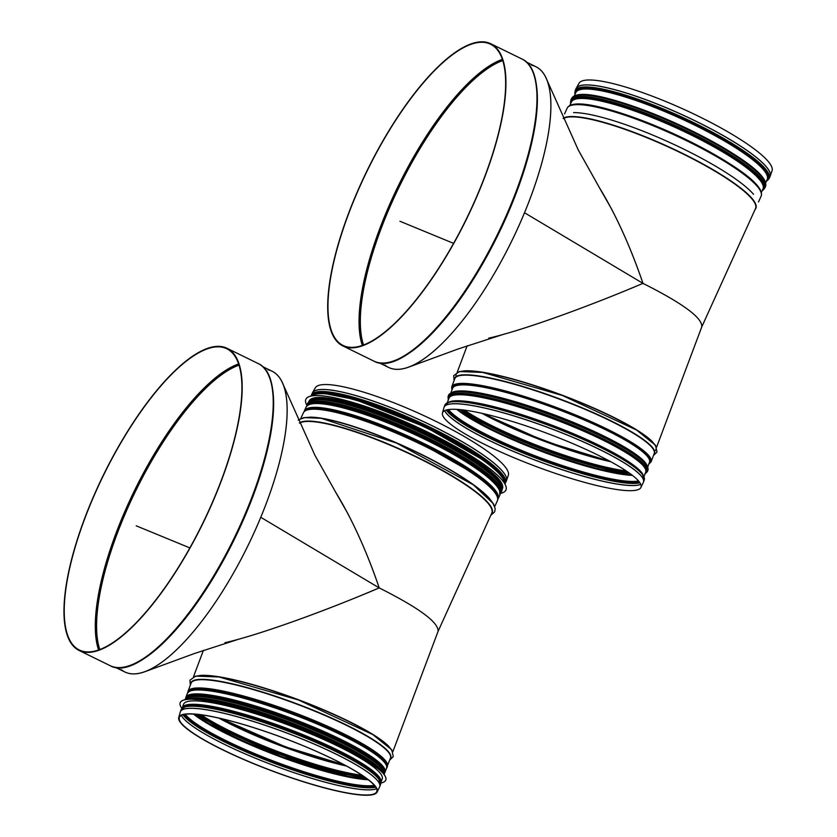 <?xml version="1.0" encoding="UTF-8"?>
<svg xmlns="http://www.w3.org/2000/svg" width="837" height="837" viewBox="0 0 837 837"><rect width="100%" height="100%" fill="white"/><g stroke="black" fill="none" stroke-linecap="round" stroke-linejoin="round"><path stroke-width="1.26" d="M189.863 547.921L136.201 525.814L189.863 547.921M283.042 384.235A167.431 55.033 -63.9 0 1 260.767 517.297L379.224 587.919C366.606 551.039 352.168 519.275 335.909 492.627L314.848 455.15L283.042 384.235A167.431 55.033 -63.9 0 0 267.892 369.766M216.438 346.403A168.216 55.294 -63.9 0 0 96.694 489.352A168.216 55.294 -63.9 0 0 79.138 650.485A168.216 55.294 -63.9 0 0 202.742 523.69A168.216 55.294 -63.9 0 0 227.005 348.286A168.216 55.294 -63.9 0 0 216.438 346.403M115.443 667.371L124.88 671.985A167.431 55.033 -63.9 0 0 247.898 545.787A167.431 55.033 -63.9 0 0 272.056 371.209L262.609 366.596M216.239 346.884A167.693 55.127 -63.9 0 0 96.862 489.383A167.693 55.127 -63.9 0 0 79.369 650.014A167.693 55.127 -63.9 0 0 202.585 523.617A167.693 55.127 -63.9 0 0 226.775 348.757A167.693 55.127 -63.9 0 0 216.239 346.884M368.845 794.909A105.462 17.368 20.6 0 1 255.735 764.422A105.462 17.368 20.6 0 1 179.244 717.654A105.462 17.368 20.6 0 1 187.247 714.097A105.462 17.368 20.6 0 1 301.77 745.16A105.462 17.368 20.6 0 1 376.671 791.823A105.462 17.368 20.6 0 1 368.845 794.909M224.996 642.69C251.288 636.884 305.463 618.198 357.127 597.116L379.224 587.919C419.107 607.955 438.724 622.435 438.075 631.339L392.856 751.71M369.284 795.15A105.985 17.451 20.6 0 1 255.609 764.505A105.985 17.451 20.6 0 1 178.731 717.518A105.985 17.451 20.6 0 1 284.172 738.203A105.985 17.451 20.6 0 1 377.152 792.053A105.985 17.451 20.6 0 1 369.284 795.15M335.585 492.114L347.418 512.84C359.345 535.607 369.954 560.633 379.224 587.919C329.788 608.991 272.266 629.979 238.671 639.217L194.372 653.53L145.199 671.588A167.431 55.033 116.1 0 1 121.187 669.59M312.421 392.919A106.498 19.983 24.4 0 1 312.515 392.741L315.319 387.803A105.985 19.889 24.4 0 1 419.892 413.802A105.985 19.889 24.4 0 1 508.3 475.416L506.427 480.773A106.498 19.983 24.4 0 1 506.354 480.961M145.199 671.588A167.431 55.033 116.1 0 0 260.767 517.297L379.224 587.919M325.269 399.573A105.169 19.732 24.4 0 1 413.29 428.356A105.169 19.732 24.4 0 1 492.888 475.678M308.822 401.729L309.146 401.028A106.121 19.91 24.4 0 1 414.012 426.765A106.121 19.91 24.4 0 1 502.409 488.766L502.085 489.478M306.865 405.328A109.835 20.611 24.4 0 1 305.861 399.28A109.835 20.611 24.4 0 1 414.388 425.918A109.835 20.611 24.4 0 1 505.883 490.084A109.835 20.611 24.4 0 1 500.672 493.317M305.861 399.28L305.882 399.228A109.835 20.611 24.4 0 1 305.882 399.228A109.835 20.611 24.4 0 1 414.409 425.876A109.835 20.611 24.4 0 1 505.904 490.043A109.835 20.611 24.4 0 1 505.893 490.063L505.883 490.084M380.762 783.076A109.835 18.09 -159.4 0 0 385.784 780.032A109.835 18.09 -159.4 0 0 385.805 779.99A109.835 18.09 -159.4 0 0 289.351 724.434A109.835 18.09 -159.4 0 0 180.164 702.735A109.835 18.09 -159.4 0 0 180.154 702.766A109.835 18.09 -159.4 0 0 181.932 708.384M385.805 779.99L385.784 780.032A109.835 18.09 -159.4 0 0 289.33 724.476A109.835 18.09 -159.4 0 0 180.154 702.787L180.164 702.735M380.741 782.815L382.227 778.954A106.121 17.472 -159.4 0 0 289.027 725.271A106.121 17.472 -159.4 0 0 183.533 704.315L182.11 708.196M379.831 780.115A105.169 17.315 -159.4 0 0 287.51 729.33A105.169 17.315 -159.4 0 0 184.579 706.763M488.735 338.127C518.762 331.557 585.858 307.734 642.962 283.366L524.506 212.744A167.431 55.033 116.1 0 1 408.937 367.035A167.431 55.033 116.1 0 0 524.506 212.744A167.431 55.033 -63.9 0 0 546.781 79.672A167.431 55.033 -63.9 0 1 524.506 212.744L642.962 283.366C633.693 256.08 623.084 231.054 611.156 208.287L599.323 187.561C615.708 214.272 630.251 246.214 642.962 283.366C683.264 303.632 702.85 318.175 701.73 326.985C702.85 318.175 683.264 303.632 642.962 283.366C682.835 303.402 702.463 317.882 701.814 326.786L656.595 447.157M579.058 83.24A105.985 19.889 24.4 0 1 683.63 109.249A105.985 19.889 24.4 0 1 772.038 170.863L770.166 176.22A106.498 19.983 24.4 0 0 681.328 114.313A106.498 19.983 24.4 0 0 576.254 88.188A106.498 19.983 24.4 0 1 681.328 114.313A106.498 19.983 24.4 0 1 770.166 176.22L772.038 170.863A105.985 19.889 24.4 0 0 683.63 109.249A105.985 19.889 24.4 0 0 579.058 83.24L576.076 88.544A106.498 19.983 24.4 0 1 681.308 114.376A106.498 19.983 24.4 0 1 770.009 176.597A106.498 19.983 24.4 0 0 681.308 114.376A106.498 19.983 24.4 0 0 576.076 88.544L579.058 83.24M633.023 490.597A105.985 17.451 20.6 0 1 519.348 459.952A105.985 17.451 20.6 0 1 442.47 412.965A105.985 17.451 20.6 0 1 547.911 433.65A105.985 17.451 20.6 0 1 640.891 487.5A105.985 17.451 20.6 0 1 633.023 490.597M531.631 65.213A167.431 55.033 -63.9 0 1 546.781 79.672L578.294 150.022L599.648 188.084C615.906 214.722 630.345 246.486 642.962 283.366C593.527 304.438 536.004 325.426 502.409 334.664C536.004 325.426 593.527 304.438 642.962 283.366C630.345 246.486 615.906 214.722 599.648 188.074L578.001 149.457M480.176 41.85A168.216 55.294 -63.9 0 0 360.423 184.799A168.216 55.294 -63.9 0 0 342.867 345.932A168.216 55.294 -63.9 0 0 466.481 219.137A168.216 55.294 -63.9 0 0 490.744 43.733A168.216 55.294 -63.9 0 0 480.176 41.85A168.216 55.294 -63.9 0 0 360.423 184.799A168.216 55.294 -63.9 0 0 342.867 345.932A168.216 55.294 -63.9 0 0 466.481 219.137A168.216 55.294 -63.9 0 0 490.744 43.733A168.216 55.294 -63.9 0 0 480.176 41.85M388.619 367.433A167.431 55.033 -63.9 0 0 511.637 241.234A167.431 55.033 -63.9 0 0 535.795 66.657L526.347 62.043L535.795 66.657A167.431 55.033 -63.9 0 1 511.637 241.234A167.431 55.033 -63.9 0 1 388.619 367.433L379.171 362.819L388.619 367.433M453.602 243.368L399.94 221.261M408.937 367.035L458.111 348.977L502.409 334.664L458.111 348.977L408.937 367.035A167.431 55.033 116.1 0 1 384.915 365.037M479.978 42.331A167.693 55.127 -63.9 0 0 360.601 184.831A167.693 55.127 -63.9 0 0 343.107 345.461A167.693 55.127 -63.9 0 0 466.324 219.064A167.693 55.127 -63.9 0 0 490.513 44.204A167.693 55.127 -63.9 0 0 479.978 42.331M139.235 661.492A167.431 55.033 -63.9 0 0 234.412 539.195A167.431 55.033 -63.9 0 0 272.58 388.996M126.732 666.524A167.62 55.106 -63.9 0 0 234.255 539.112A167.62 55.106 -63.9 0 0 268.876 376.033M258.047 363.478C284.35 374.662 275.917 448.391 241.161 524.422C202.826 611.408 138.335 682.145 110.17 665.677A168.216 55.294 -63.9 0 0 233.785 538.882A168.216 55.294 -63.9 0 0 258.047 363.478L227.005 348.286M238.974 365.162A166.898 54.865 -63.9 0 0 135.699 490.89A166.898 54.865 -63.9 0 0 99.802 649.585M140.993 660.121A166.898 54.865 -63.9 0 0 220.853 564.64M246.34 512.495A166.898 54.865 -63.9 0 0 272.569 391.214M238.681 364.252A167.494 55.054 -63.9 0 0 134.872 490.482A167.494 55.054 -63.9 0 0 98.902 649.91M238.576 363.949A167.693 55.127 -63.9 0 0 134.6 490.346A167.693 55.127 -63.9 0 0 98.599 650.014M343.934 764.683A105.964 17.451 20.6 0 1 221.753 718.784M344.446 764.955A105.441 17.368 20.6 0 1 221.188 718.648M346.455 766.033A104.646 17.232 20.6 0 1 218.97 718.146M362.002 775.271A104.646 17.232 20.6 0 1 201.183 714.861M363.227 776.108A104.928 17.284 20.6 0 1 199.708 714.672M364.974 777.311A105.87 17.431 20.6 0 1 197.595 714.442M365.35 777.583A105.964 17.451 20.6 0 1 197.145 714.39M367.38 779.174A105.964 17.451 20.6 0 1 277.853 755.037A105.964 17.451 20.6 0 1 194.571 714.264M367.589 779.237A105.326 17.347 20.6 0 1 277.8 755.173A105.326 17.347 20.6 0 1 194.372 714.16M368.259 779.749A104.531 17.211 20.6 0 1 277.57 755.79A104.531 17.211 20.6 0 1 193.525 714.107M374.338 785.315A104.531 17.211 20.6 0 1 371.377 785.692A104.531 17.211 20.6 0 1 271.198 760.195A104.531 17.211 20.6 0 1 185.28 714.306M374.85 785.943A104.855 17.263 20.6 0 1 371.429 786.403A104.855 17.263 20.6 0 1 270.225 760.551A104.855 17.263 20.6 0 1 184.485 714.432M375.614 786.968A105.86 17.431 20.6 0 1 372.036 787.471A105.86 17.431 20.6 0 1 269.671 761.293A105.86 17.431 20.6 0 1 183.24 714.704M375.75 787.178A105.964 17.451 20.6 0 1 372.057 787.701A105.964 17.451 20.6 0 1 269.388 761.429A105.964 17.451 20.6 0 1 183 714.777M376.577 788.736A105.964 17.451 20.6 0 1 371.283 789.762A105.964 17.451 20.6 0 1 265.653 762.329A105.964 17.451 20.6 0 1 181.347 715.405M376.587 788.757A105.964 17.451 20.6 0 1 371.272 789.783A105.964 17.451 20.6 0 1 265.611 762.34A105.964 17.451 20.6 0 1 181.336 715.405M200.043 675.469A106.498 17.535 20.6 0 1 298.6 699.795A106.498 17.535 20.6 0 1 388.786 746.374M193.964 677.175A106.728 17.577 20.6 0 1 298.516 700.004A106.728 17.577 20.6 0 1 392.25 751.657M190.773 683.996A106.728 17.577 20.6 0 1 297.062 703.896A106.728 17.577 20.6 0 1 390.157 758.887M387.374 766.315A106.498 17.535 20.6 0 0 293.85 712.444A106.498 17.535 20.6 0 0 187.99 691.414L191.098 683.138A106.498 17.535 20.6 0 1 296.957 704.179A106.498 17.535 20.6 0 1 390.481 758.04L386.736 767.403M189.11 691.393A105.703 17.41 20.6 0 1 293.525 713.302A105.703 17.41 20.6 0 1 386.537 765.562M190.041 690.912A105.441 17.368 20.6 0 1 293.515 713.344A105.441 17.368 20.6 0 1 386.16 764.579M193.483 689.981A105.169 17.315 20.6 0 1 293.4 713.626A105.169 17.315 20.6 0 1 384.183 761.618M184.81 699.878L188.618 696.865A106.205 17.493 20.6 0 1 290.868 720.385A106.205 17.493 20.6 0 1 383.315 769.998L382.708 768.994A105.263 17.336 20.6 0 0 291.077 719.82A105.263 17.336 20.6 0 0 189.727 696.499L188.618 696.865A105.169 17.315 20.6 0 1 291.14 719.642A105.169 17.315 20.6 0 1 383.304 769.988L384.193 774.78M184.851 699.763A106.498 17.535 20.6 0 1 290.669 720.908A106.498 17.535 20.6 0 1 384.235 774.664M185.657 699.606A106.498 17.535 20.6 0 1 290.157 722.279A106.498 17.535 20.6 0 1 383.733 774.016M190.323 699.198A105.703 17.41 20.6 0 1 289.832 723.137A105.703 17.41 20.6 0 1 380.49 770.636M191.757 699.188A105.326 17.347 20.6 0 1 289.811 723.189A105.326 17.347 20.6 0 1 379.412 769.684M185.458 706.491A105.064 17.305 20.6 0 1 287.457 729.445A105.064 17.305 20.6 0 1 379.349 779.331M185.636 706.449L186.787 706.146A105.169 17.315 20.6 0 1 287.394 729.623A105.169 17.315 20.6 0 1 378.575 778.19L380.521 784.562A106.498 17.535 20.6 0 0 286.997 730.691A106.498 17.535 20.6 0 0 181.137 709.661L185.636 706.449A106.173 17.483 20.6 0 1 287.196 730.146A106.173 17.483 20.6 0 1 379.245 779.174M180.311 711.868A106.498 17.535 20.6 0 1 180.363 711.712A106.498 17.535 20.6 0 1 286.223 732.752A106.498 17.535 20.6 0 1 379.747 786.613A106.498 17.535 20.6 0 1 379.684 786.759M181.137 709.661L180.258 712.025A106.498 17.535 20.6 0 1 286.202 732.814A106.498 17.535 20.6 0 1 379.621 786.916L380.521 784.562M299.552 423.145A106.498 19.983 24.4 0 1 408.906 453.539A106.498 19.983 24.4 0 1 491.79 513.06L438.044 631.443M299.405 422.831A106.728 20.025 24.4 0 1 412.16 454.732A106.728 20.025 24.4 0 1 491.34 514.044M301.78 418.688A106.728 20.025 24.4 0 1 404.909 446.801A106.728 20.025 24.4 0 1 493.966 505.946M309.816 417.161A106.498 19.983 24.4 0 1 405.003 446.602A106.498 19.983 24.4 0 1 489.812 498.894M300.807 418.49L303.412 412.767A106.498 19.983 24.4 0 1 408.634 438.598A106.498 19.983 24.4 0 1 497.345 500.819L494.751 506.542M307.305 409.931A105.703 19.826 24.4 0 1 408.895 438.023A105.703 19.826 24.4 0 1 496.916 496.017M320.948 409.094A105.169 19.732 24.4 0 1 408.969 437.877A105.169 19.732 24.4 0 1 488.567 485.198M311.929 403.622A105.169 19.732 24.4 0 1 411.605 432.049A105.169 19.732 24.4 0 1 498.622 488.379M310.014 404.093A105.263 19.753 24.4 0 1 411.699 431.85A105.263 19.753 24.4 0 1 499.522 490.137M306.917 405.903A106.205 19.931 24.4 0 1 412.086 430.992A106.205 19.931 24.4 0 1 500.202 493.663M306.729 406.102L307.127 404.564A106.498 19.983 24.4 0 1 412.359 430.396A106.498 19.983 24.4 0 1 501.07 492.616L501.666 491.288A106.498 19.983 24.4 0 0 412.965 429.067A106.498 19.983 24.4 0 0 307.734 403.235C319.619 378.774 512.077 466.031 501.666 491.288M311.626 400.4A105.703 19.826 24.4 0 1 413.227 428.502A105.703 19.826 24.4 0 1 501.248 486.496M329.652 400.159A105.064 19.711 24.4 0 1 489.561 472.769M320.037 393.38A105.169 19.732 24.4 0 1 415.999 422.382A105.169 19.732 24.4 0 1 500.997 475.531M311.406 395.943A106.173 19.921 24.4 0 1 416.376 421.545A106.173 19.921 24.4 0 1 504.753 483.723M311.134 395.995L311.437 395.085A106.498 19.983 24.4 0 1 416.659 420.917A106.498 19.983 24.4 0 1 505.37 483.137L506.427 480.773A106.498 19.983 24.4 0 0 417.59 418.866A106.498 19.983 24.4 0 0 312.515 392.741L312.337 393.097A106.498 19.983 24.4 0 1 417.569 418.929A106.498 19.983 24.4 0 1 506.27 481.149M497.617 497.44A105.703 19.826 -155.6 0 0 497 494.657A105.703 19.826 -155.6 0 0 403.622 434.801A105.703 19.826 -155.6 0 0 305.777 410.339M305.233 410.664A105.86 19.858 24.4 0 1 402.346 434.215A105.86 19.858 24.4 0 1 497.147 494.709A105.86 19.858 24.4 0 1 497.722 498.057M497.712 499.574L498.109 498.873A106.393 19.962 -155.6 0 0 497.837 494.437A106.393 19.962 -155.6 0 0 399.866 432.457A106.393 19.962 -155.6 0 0 304.365 410.915L304.103 411.678M304.365 410.915L306.08 407.117A106.393 19.962 24.4 0 1 401.582 428.67A106.393 19.962 24.4 0 1 499.563 490.649A106.393 19.962 24.4 0 1 499.835 495.085L498.109 498.873M499.291 489.98A105.86 19.858 -155.6 0 0 410.475 432.133A105.86 19.858 -155.6 0 0 309.795 404.344M384.288 772.258A105.703 17.41 -159.4 0 0 307.964 725.407A105.703 17.41 -159.4 0 0 194.289 694.731A105.703 17.41 -159.4 0 0 186.4 697.922M186.159 698.1A105.86 17.431 20.6 0 1 194.153 694.668A105.86 17.431 20.6 0 1 308.696 725.679A105.86 17.431 20.6 0 1 384.35 772.551M384.434 773.21L385.072 772.143A106.393 17.525 -159.4 0 0 308.696 725.02A106.393 17.525 -159.4 0 0 193.881 693.978A106.393 17.525 -159.4 0 0 185.877 697.315L185.657 698.55M185.877 697.315L187.352 693.402A106.393 17.525 20.6 0 1 195.345 690.065A106.393 17.525 20.6 0 1 310.171 721.107A106.393 17.525 20.6 0 1 386.537 768.23L385.072 772.143M386.003 764.631A105.86 17.431 -159.4 0 0 302.785 717.675A105.86 17.431 -159.4 0 0 195.994 689.772M314.189 399.521A105.598 19.816 24.4 0 1 413.321 428.282A105.598 19.816 24.4 0 1 500.223 483.985M308.843 401.708A106.121 19.91 24.4 0 1 413.583 427.717A106.121 19.91 24.4 0 1 502.085 489.446M311.919 395.849A106.121 19.91 24.4 0 1 415.727 422.978A106.121 19.91 24.4 0 1 504.481 483.273M314.566 394.457A105.598 19.816 24.4 0 1 415.905 422.591A105.598 19.816 24.4 0 1 503.78 480.365M378.565 768.973A105.598 17.389 -159.4 0 0 289.738 723.398A105.598 17.389 -159.4 0 0 192.866 699.209M374.976 766.169A106.121 17.472 -159.4 0 0 289.581 723.806A106.121 17.472 -159.4 0 0 197.406 699.47M380.94 782.375A106.121 17.472 -159.4 0 0 287.74 728.692A106.121 17.472 -159.4 0 0 182.246 707.736M380.448 781.496A105.598 17.389 -159.4 0 0 287.53 729.268A105.598 17.389 -159.4 0 0 183.198 707.401M563.28 118.592A106.498 19.983 24.4 0 1 672.645 148.976A106.498 19.983 24.4 0 1 755.518 208.507A106.498 19.983 24.4 0 0 672.645 148.976A106.498 19.983 24.4 0 0 563.28 118.592M563.144 118.279A106.728 20.025 24.4 0 1 675.898 150.179A106.728 20.025 24.4 0 1 755.079 209.491A106.728 20.025 24.4 0 0 675.898 150.179A106.728 20.025 24.4 0 0 563.144 118.279M573.554 112.608A106.498 19.983 24.4 0 1 668.742 142.049A106.498 19.983 24.4 0 1 753.551 194.341A106.498 19.983 24.4 0 0 668.742 142.049A106.498 19.983 24.4 0 0 573.554 112.608M567.141 108.214A106.498 19.983 24.4 0 1 672.373 134.046A106.498 19.983 24.4 0 1 761.084 196.266A106.498 19.983 24.4 0 0 672.373 134.046A106.498 19.983 24.4 0 0 567.141 108.214C579.037 83.752 771.484 171.01 761.084 196.266L758.489 201.979L761.084 196.266C771.484 171.01 579.037 83.752 567.141 108.214L564.546 113.926L567.141 108.214M584.686 104.541A105.169 19.732 24.4 0 1 672.707 133.324A105.169 19.732 24.4 0 1 752.306 180.646A105.169 19.732 24.4 0 0 672.707 133.324A105.169 19.732 24.4 0 0 584.686 104.541M571.43 101.978A105.169 19.732 24.4 0 1 675.344 127.496A105.169 19.732 24.4 0 1 762.957 188.942A105.169 19.732 24.4 0 0 675.344 127.496A105.169 19.732 24.4 0 0 571.43 101.978L569.767 105.65L571.43 101.978M571.158 102.564A105.263 19.753 24.4 0 1 675.438 127.297A105.263 19.753 24.4 0 1 762.685 189.528A105.263 19.753 24.4 0 0 675.438 127.297A105.263 19.753 24.4 0 0 571.158 102.564M570.677 103.631A106.205 19.931 24.4 0 1 675.825 126.439A106.205 19.931 24.4 0 1 762.204 190.595A106.205 19.931 24.4 0 0 675.825 126.439A106.205 19.931 24.4 0 0 570.677 103.631M570.865 100.011A106.498 19.983 24.4 0 1 676.097 125.843A106.498 19.983 24.4 0 1 764.809 188.063L765.405 186.735A106.498 19.983 24.4 0 0 676.704 124.514A106.498 19.983 24.4 0 0 571.472 98.682A106.498 19.983 24.4 0 1 676.704 124.514A106.498 19.983 24.4 0 1 765.405 186.735C775.815 161.478 583.358 74.221 571.472 98.682C583.358 74.221 775.815 161.478 765.405 186.735L764.809 188.063A106.498 19.983 24.4 0 0 676.097 125.843A106.498 19.983 24.4 0 0 570.865 100.011L571.472 98.682L570.667 103.673L570.865 100.011M593.391 95.606A105.064 19.711 24.4 0 1 753.3 168.206A105.064 19.711 24.4 0 0 593.391 95.606M575.825 92.551A105.064 19.711 24.4 0 1 679.644 118.038A105.064 19.711 24.4 0 1 767.163 179.421A105.064 19.711 24.4 0 0 679.644 118.038A105.064 19.711 24.4 0 0 575.825 92.551L574.234 96.046L575.825 92.551M575.542 93.169A105.169 19.732 24.4 0 1 679.738 117.829A105.169 19.732 24.4 0 1 766.88 180.039A105.169 19.732 24.4 0 0 679.738 117.829A105.169 19.732 24.4 0 0 575.542 93.169M575.029 94.309A106.173 19.921 24.4 0 1 680.115 116.992A106.173 19.921 24.4 0 1 766.357 181.179A106.173 19.921 24.4 0 0 680.115 116.992A106.173 19.921 24.4 0 0 575.029 94.309M575.165 90.532A106.498 19.983 24.4 0 1 680.397 116.364A106.498 19.983 24.4 0 1 769.109 178.584L770.009 176.597L769.109 178.584A106.498 19.983 24.4 0 0 680.397 116.364A106.498 19.983 24.4 0 0 575.165 90.532L576.076 88.544L575.165 90.532L575.009 94.351L575.165 90.532M463.782 370.917A106.498 17.535 20.6 0 1 562.338 395.242A106.498 17.535 20.6 0 1 652.525 441.821M456.134 376.577A106.728 17.577 20.6 0 1 562.255 395.451A106.728 17.577 20.6 0 1 654.565 451.122M454.512 379.433A106.728 17.577 20.6 0 1 560.8 399.343A106.728 17.577 20.6 0 1 653.896 454.334M651.113 461.762A106.498 17.535 20.6 0 0 557.588 407.891A106.498 17.535 20.6 0 0 451.729 386.861L454.836 378.586A106.498 17.535 20.6 0 1 560.696 399.626A106.498 17.535 20.6 0 1 654.22 453.487L651.113 461.762L648.801 464.158M608.3 460.392A106.498 17.535 20.6 0 1 484.853 414.012M452.074 389.686A105.703 17.41 20.6 0 1 557.264 408.749A105.703 17.41 20.6 0 1 648.989 463.656M610.152 461.375A105.441 17.368 20.6 0 1 482.803 413.541M452.252 389.205A105.441 17.368 20.6 0 1 557.254 408.791A105.441 17.368 20.6 0 1 649.167 463.175M610.801 461.731A105.169 17.315 20.6 0 1 482.091 413.384M450.861 392.919L452.597 388.305A105.169 17.315 20.6 0 1 557.139 409.073A105.169 17.315 20.6 0 1 649.502 462.275L647.765 466.889M626.243 470.938A105.169 17.315 20.6 0 1 464.399 410.14M452.367 392.302A105.169 17.315 20.6 0 1 554.879 415.089A105.169 17.315 20.6 0 1 647.043 465.435L647.932 470.216A106.498 17.535 20.6 0 0 554.408 416.355A106.498 17.535 20.6 0 0 448.548 395.326L452.357 392.312A106.205 17.493 20.6 0 1 554.607 415.832A106.205 17.493 20.6 0 1 647.053 465.445L646.446 464.441A105.263 17.336 20.6 0 0 554.816 415.267A105.263 17.336 20.6 0 0 453.466 391.946L452.357 392.312M626.662 471.21A105.263 17.336 20.6 0 1 463.907 410.078M628.451 472.445A106.205 17.493 20.6 0 1 461.742 409.816M629.581 473.24A106.498 17.535 20.6 0 1 460.371 409.67M631.757 474.841A106.498 17.535 20.6 0 1 541.56 450.557A106.498 17.535 20.6 0 1 457.682 409.45M448.548 395.326L448.036 396.686A106.498 17.535 20.6 0 1 553.895 417.726A106.498 17.535 20.6 0 1 647.419 471.587L647.932 470.216M448.423 399.709A105.703 17.41 20.6 0 1 553.571 418.584A105.703 17.41 20.6 0 1 645.139 473.606M632.27 475.238A105.326 17.347 20.6 0 1 541.351 451.112A105.326 17.347 20.6 0 1 457.033 409.408L490.921 429.454L541.34 451.101L593.548 468.009L632.249 475.217M448.663 399.082A105.326 17.347 20.6 0 1 553.55 418.636A105.326 17.347 20.6 0 1 645.369 472.968M632.479 475.406A105.064 17.305 20.6 0 1 541.277 451.31A105.064 17.305 20.6 0 1 456.761 409.398M447.324 402.639L448.998 398.171A105.064 17.305 20.6 0 1 553.445 418.918A105.064 17.305 20.6 0 1 645.714 472.068L644.04 476.525M638.547 480.972A105.064 17.305 20.6 0 1 635.576 481.338A105.064 17.305 20.6 0 1 534.885 455.715A105.064 17.305 20.6 0 1 448.538 409.586M449.197 401.938A105.064 17.305 20.6 0 1 551.196 424.893A105.064 17.305 20.6 0 1 643.088 474.778M638.725 481.17A105.169 17.315 20.6 0 1 635.586 481.578A105.169 17.315 20.6 0 1 534.561 455.83A105.169 17.315 20.6 0 1 448.266 409.628M449.375 401.886L450.526 401.593A105.169 17.315 20.6 0 1 551.133 425.07A105.169 17.315 20.6 0 1 642.314 473.637L644.26 480.009A106.498 17.535 20.6 0 0 550.736 426.138A106.498 17.535 20.6 0 0 444.865 405.108L449.375 401.886A106.173 17.483 20.6 0 1 550.934 425.594A106.173 17.483 20.6 0 1 642.983 474.621M639.52 482.196A106.173 17.483 20.6 0 1 636.193 482.635A106.173 17.483 20.6 0 1 533.933 456.542A106.173 17.483 20.6 0 1 446.989 409.868M639.96 482.834A106.498 17.535 20.6 0 1 636.256 483.357A106.498 17.535 20.6 0 1 533.075 456.95A106.498 17.535 20.6 0 1 446.247 410.057M640.786 484.393A106.498 17.535 20.6 0 1 635.482 485.408A106.498 17.535 20.6 0 1 529.34 457.849A106.498 17.535 20.6 0 1 444.593 410.685M444.049 407.316A106.498 17.535 20.6 0 1 444.102 407.159A106.498 17.535 20.6 0 1 549.961 428.188A106.498 17.535 20.6 0 1 643.486 482.06A106.498 17.535 20.6 0 1 643.423 482.206M640.807 484.435A106.498 17.535 20.6 0 1 635.45 485.47A106.498 17.535 20.6 0 1 529.225 457.881A106.498 17.535 20.6 0 1 444.552 410.716M444.865 405.108L443.997 407.473A106.498 17.535 20.6 0 1 549.94 428.262A106.498 17.535 20.6 0 1 643.36 482.363L644.26 480.009M402.974 356.939A167.431 55.033 -63.9 0 0 498.151 234.642A167.431 55.033 -63.9 0 0 536.318 84.432A167.431 55.033 -63.9 0 1 498.151 234.642A167.431 55.033 -63.9 0 1 402.974 356.939M373.909 361.124A168.216 55.294 -63.9 0 0 497.523 234.329A168.216 55.294 -63.9 0 0 521.786 58.925L490.744 43.733L521.786 58.925A168.216 55.294 -63.9 0 1 497.523 234.329A168.216 55.294 -63.9 0 1 373.909 361.124C402.074 377.592 466.565 306.855 504.899 219.869C539.656 143.838 548.089 70.109 521.786 58.925C548.089 70.109 539.656 143.838 504.899 219.869C466.565 306.855 402.074 377.592 373.909 361.124L342.867 345.932L373.909 361.124M502.713 60.609A166.898 54.865 -63.9 0 0 399.437 186.337A166.898 54.865 -63.9 0 0 363.54 345.032M404.731 355.568A166.898 54.865 -63.9 0 0 484.592 260.087M510.078 207.942A166.898 54.865 -63.9 0 0 536.308 86.661M502.42 59.699A167.494 55.054 -63.9 0 0 398.611 185.929A167.494 55.054 -63.9 0 0 362.641 345.357M502.315 59.396A167.693 55.127 -63.9 0 0 398.339 185.793A167.693 55.127 -63.9 0 0 362.337 345.461M110.17 665.677L79.138 650.485M221.261 718.669L285.532 746.855L344.394 764.924M194.446 714.17L209.491 723.995L281.849 756.669L348.548 776.443L367.527 779.184M193.473 676.809L203.401 650.359M190.355 685.105L189.936 680.188L195.649 676.087L219.053 676.987L298.568 700.014L372.81 734.583L391.747 749.806L393.285 756.606L389.749 760.006M187.99 691.414L187.75 692.649M377.152 792.053L379.621 786.916M178.731 717.518L180.258 712.025M490.744 515.351L494.667 511.857L495.201 508.812L493.485 503.79L473.334 484.822L396.633 443.118L321.22 418.291L303.894 417.59L298.213 420.143M303.412 412.767C315.298 388.305 507.745 475.562 497.345 500.819M500.17 493.935L501.07 492.616M307.127 404.564L307.734 403.235M504.889 483.964L505.37 483.137M311.437 395.085L312.337 393.097M306.97 409.785L315.737 408.142L345.807 413.562L413.98 439.509L478.869 476.399L492.522 488.285L497.241 496.174M306.08 407.117C314.22 395.022 368.709 412.599 421.524 437.259C462.202 456.615 495.326 478.942 499.563 490.241L499.835 495.085M187.017 697.744C187.781 696.039 190.281 695.045 194.508 694.762C214.806 692.607 281.943 712.496 330.427 735.137C367.83 751.354 388.734 769.778 383.932 771.714M187.352 693.402C189.486 690.776 192.29 689.552 195.774 689.73C213.184 688.16 261.521 700.998 305.934 718.91C357.106 738.736 392.951 762.978 386.537 768.23M311.845 395.859L316.072 393.861L323.762 393.38L354.93 399.511L426.012 427.288L484.079 460.559L498.266 472.455L503.267 478.9L504.523 483.336M379.025 769.349L354.166 752.327L278.104 719.15L210.118 700.464L192.269 699.198M701.772 326.89L755.518 208.507L701.772 326.89M761.293 192.604L762.957 188.942L761.293 192.604M762.193 190.627L764.809 188.063L762.193 190.627M765.573 182.916L767.163 179.421L765.573 182.916M766.336 181.221L769.109 178.584L766.336 181.221M457.211 372.256L467.14 345.807M454.093 380.542L453.675 375.635L459.387 371.534L482.792 372.434L562.307 395.462L636.549 430.03L655.486 445.242L657.024 452.053L653.488 455.443M451.729 386.861L451.886 390.188M482.823 413.551L545.033 441.287L610.131 461.365M448.036 396.686L448.255 400.17M647.419 471.587L644.961 474.056M640.891 487.5L643.36 482.363M442.47 412.965L443.997 407.473"/></g></svg>
